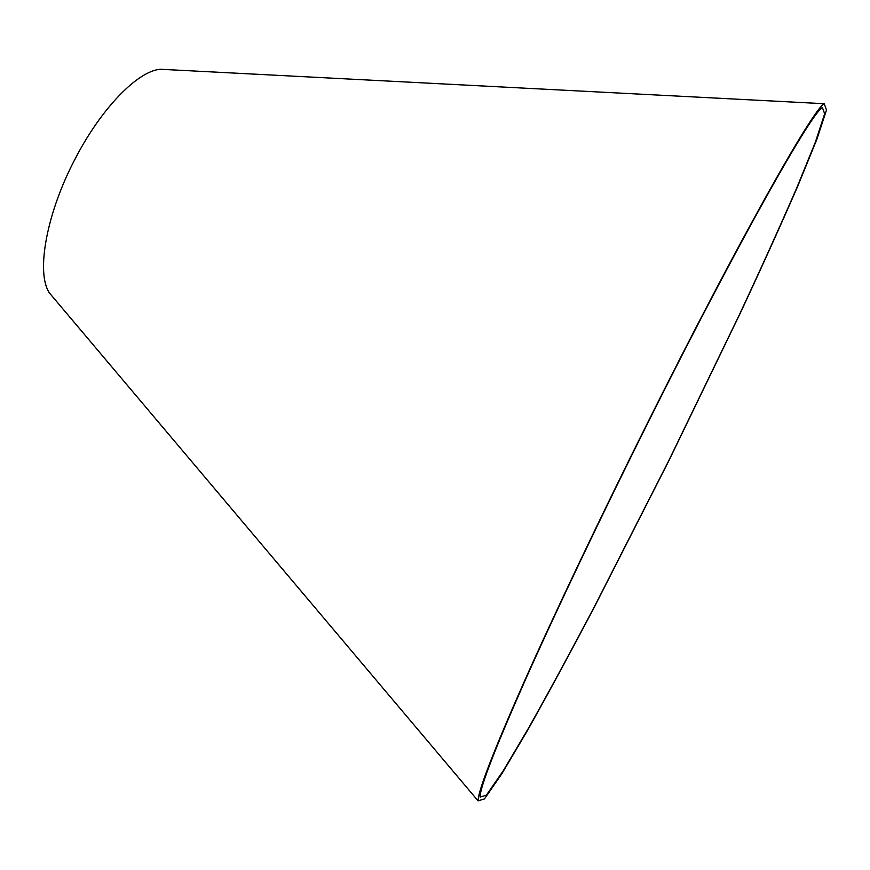 <?xml version="1.0" encoding="UTF-8"?>
<svg xmlns="http://www.w3.org/2000/svg" width="870" height="870" viewBox="0 0 870 870"><rect width="100%" height="100%" fill="white"/><g stroke="black" fill="none" stroke-linecap="round" stroke-linejoin="round"><path stroke-width="1.3" d="M648.868 420.873C601.464 515.595 555.669 611.86 525.186 680.307C494.954 748.798 479.925 787.72 480.088 797.083L486.384 795.147L503.436 770.505L528.655 727.918C548.633 692.379 570.557 651.945 594.428 606.64L668.617 460.959L739.826 313.798C761.478 267.394 780.433 225.493 796.67 188.094L815.342 142.256L824.662 113.774L822.4 107.586C811.764 112.132 738.075 242.382 648.868 420.873M648.77 420.428C600.811 516.247 554.484 613.644 523.675 682.841C493.116 752.082 477.924 791.417 478.098 800.868L484.47 798.899L501.751 773.919L527.285 730.822C547.491 694.858 569.654 653.979 593.786 608.184L668.736 461.013L740.664 312.352C762.555 265.448 781.717 223.079 798.149 185.245L817.05 138.841L826.5 109.99L824.216 103.715C813.472 108.282 739.021 239.848 648.77 420.428M167.595 69.633L160.439 69.263C138.2 70.72 101.757 107.641 75.69 157.829C46.501 212.639 35.746 272.767 49.394 292.929L54.016 298.41M49.394 292.929L478.098 800.868M160.439 69.263L824.216 103.715"/></g></svg>
